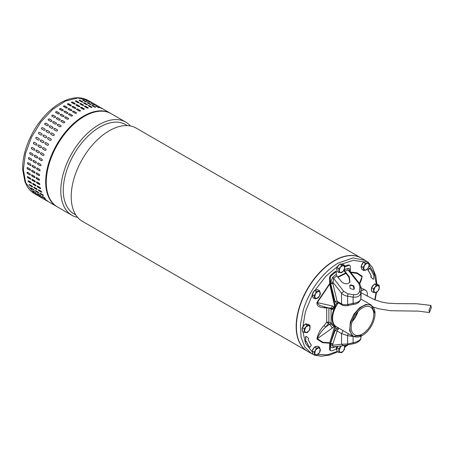<?xml version="1.0" encoding="UTF-8"?>
<svg xmlns="http://www.w3.org/2000/svg" width="454" height="454" viewBox="0 0 454 454"><rect width="100%" height="100%" fill="white"/><g stroke="black" fill="none" stroke-linecap="round" stroke-linejoin="round"><path stroke-width="0.68" d="M431.3 307.681L430.886 305.394L429.041 310.258L429.456 312.539L431.3 307.681M307.432 351.248A53.805 31.065 -60 0 1 307.318 351.18A53.805 31.065 -60 0 1 297.705 313.311A53.805 31.065 -60 0 1 326.08 266.362A53.805 31.065 -60 0 1 361.123 257.986A53.805 31.065 -60 0 1 361.236 258.048M361.123 257.986L136.155 128.096A53.805 31.065 120 0 0 101.111 136.478A53.805 31.065 120 0 0 72.084 205.548A53.805 31.065 120 0 0 82.344 221.297L307.318 351.18M127.381 125.605L125.548 124.549A51.58 29.782 120 0 0 91.958 132.579A51.58 29.782 120 0 0 64.127 198.795A51.58 29.782 120 0 0 73.968 213.885L75.801 214.946M77.651 217.415A53.805 31.065 -60 0 1 71.948 215.292A53.805 31.065 -60 0 1 61.682 199.544A53.805 31.065 -60 0 1 90.715 130.474A53.805 31.065 -60 0 1 125.752 122.092A53.805 31.065 -60 0 1 130.446 125.974M125.752 122.092L111.213 113.699A53.805 31.065 120 0 0 76.176 122.081A53.805 31.065 120 0 0 47.795 169.03A53.805 31.065 120 0 0 57.408 206.899L71.948 215.292M34.521 193.682C31.621 191.991 29.221 189.647 27.331 186.651L25.01 181.992L22.7 169.87C22.513 164.393 23.199 158.611 24.76 152.516C28.857 137.397 36.399 124.231 47.392 113.012C52.545 107.899 57.908 104 63.469 101.31C72.799 96.878 81.084 96.606 88.326 100.487L77.884 97.973L65.575 101.021L52.795 109.278L40.991 121.82L31.502 137.222L25.401 153.741L23.381 169.501L25.662 182.729L34.521 193.682L56.835 206.564A53.805 31.065 -60 0 1 47.976 195.612A53.805 31.065 -60 0 1 70.75 126.172A53.805 31.065 -60 0 1 110.64 113.369L88.326 100.487L77.884 97.973L65.575 101.021L52.795 109.278L40.991 121.82L31.502 137.222L25.401 153.741L23.381 169.501L25.662 182.729L25.01 181.992L25.032 180.919M55.621 116.78A0.812 0.596 -21 0 0 55.439 116.604L55.382 116.457C55.763 117.234 55.405 117.592 54.31 117.529L52.017 116.207C51.637 115.424 51.994 115.066 53.095 115.134L55.604 116.701M48.379 120.168C47.976 119.351 48.323 118.959 49.407 118.999L51.694 120.316C52.085 121.133 51.745 121.524 50.666 121.49L48.186 119.975M44.923 124.453C44.503 123.602 44.827 123.182 45.894 123.193L48.181 124.51C48.595 125.355 48.272 125.775 47.21 125.769L44.77 124.322M41.694 129.004C41.252 128.136 41.552 127.688 42.597 127.67L44.884 128.993C45.321 129.861 45.02 130.304 43.981 130.326L41.603 128.942M38.726 133.788C38.255 132.891 38.533 132.432 39.549 132.392L41.836 133.714C42.296 134.605 42.023 135.065 41.013 135.105L38.709 133.777M36.717 137.267L36.785 137.301A0.812 0.658 -68.5 0 0 36.178 138.788L38.34 140.059L36.053 138.737C35.554 137.834 35.798 137.352 36.785 137.301L39.078 138.623C39.566 139.526 39.322 140.002 38.34 140.059L38.414 140.093M34.249 142.301A0.812 0.647 -78.5 0 0 33.84 143.833L36.127 145.155L33.698 143.804C33.17 142.891 33.386 142.403 34.339 142.34L36.626 143.663C37.149 144.576 36.939 145.064 35.991 145.127L36.15 145.189M32.069 147.402A0.812 0.63 -87.8 0 0 31.848 148.946L34.135 150.263L31.701 148.94C31.133 148.021 31.315 147.527 32.234 147.459L34.527 148.781C35.077 149.701 34.901 150.195 33.988 150.257L34.226 150.331M30.27 152.533A0.812 0.607 -96.3 0 0 30.219 154.059L32.512 155.382L30.066 154.076C29.465 153.157 29.612 152.669 30.497 152.601L32.784 153.923C33.375 154.842 33.233 155.33 32.353 155.399L32.66 155.467M30.191 152.533L30.497 152.601M28.869 157.64A0.812 0.579 -103.8 0 0 28.988 159.121L31.275 160.444L28.823 159.161C28.188 158.253 28.29 157.771 29.141 157.708L31.428 159.031C32.058 159.939 31.95 160.427 31.11 160.483L31.462 160.54M28.789 157.651L29.141 157.708M27.887 162.657A0.812 0.539 -110.5 0 0 28.148 164.081L30.435 165.404L27.983 164.144C27.308 163.247 27.376 162.776 28.182 162.725L30.475 164.047C31.139 164.944 31.071 165.421 30.27 165.46L30.656 165.511M27.802 162.674L28.182 162.725M27.325 167.526A0.812 0.499 -116.4 0 0 27.234 168.207A0.812 0.499 -116.4 0 0 27.722 168.877L30.009 170.199L27.558 168.962C26.837 168.082 26.865 167.628 27.637 167.594L29.924 168.916C30.634 169.802 30.605 170.256 29.845 170.284L30.242 170.324M27.234 167.554L27.637 167.594M27.195 172.197A0.812 0.448 -121.7 0 0 27.2 172.843A0.812 0.448 -121.7 0 0 27.711 173.462L29.833 174.886L27.541 173.564C26.786 172.713 26.775 172.276 27.507 172.27L29.794 173.593C30.537 174.45 30.554 174.886 29.833 174.886L30.236 174.926M27.098 172.231L27.507 172.27M27.484 176.612A0.812 0.397 -126.5 0 0 28.114 177.786L30.401 179.109L27.949 177.906C27.149 177.083 27.098 176.674 27.79 176.691L30.078 178.013C30.866 178.848 30.917 179.251 30.236 179.228L30.634 179.273M27.388 176.651L27.79 176.691M28.205 180.726A0.812 0.34 -130.8 0 0 28.925 181.799L31.212 183.121L28.761 181.941C27.927 181.14 27.836 180.766 28.489 180.817L30.776 182.139C31.604 182.939 31.695 183.314 31.054 183.257L31.439 183.314M28.091 180.766L28.489 180.817M94.818 104.238L92.531 102.916M89.58 101.531L92.747 103.194L89.302 101.333M92.707 103.274L93.03 103.387M86.368 100.675L89.603 102.184L86.101 100.442M89.523 102.366L89.869 102.411M82.923 100.345C82.52 99.931 82.861 99.942 83.933 100.385L86.22 101.707C86.623 102.116 86.288 102.105 85.21 101.668L82.668 100.084M86.277 102.014L86.22 101.707L86.476 101.963M79.291 100.561C78.905 100.09 79.257 100.05 80.352 100.448L82.639 101.77C83.025 102.224 82.673 102.263 81.578 101.883L79.041 100.272M82.776 102.133L82.639 101.77L82.883 102.048M75.506 101.31C75.137 100.788 75.5 100.703 76.607 101.043L78.894 102.366C79.268 102.876 78.9 102.962 77.793 102.632L75.268 101.004M79.064 102.763A0.812 0.318 12.3 0 0 78.848 102.576L79.138 102.666M71.613 102.587C71.25 102.019 71.624 101.878 72.742 102.167L75.029 103.489C75.392 104.051 75.018 104.193 73.9 103.909L71.374 102.263M67.652 104.38C67.294 103.762 67.674 103.574 68.792 103.813L71.085 105.135C71.443 105.742 71.062 105.935 69.944 105.703L67.419 104.045M63.674 106.667C63.316 105.998 63.696 105.765 64.814 105.958L67.101 107.28C67.459 107.938 67.079 108.171 65.961 107.99L63.435 106.332M59.707 109.42C59.349 108.71 59.724 108.432 60.842 108.58L63.129 109.902C63.492 110.606 63.112 110.884 61.999 110.742L59.474 109.102M55.814 112.615C55.439 111.86 55.814 111.542 56.92 111.65L59.213 112.972C59.576 113.716 59.207 114.033 58.101 113.931L55.581 112.325M60.2 119.425A0.812 0.596 -21 0 0 60.019 119.249L59.962 119.101C60.342 119.879 59.979 120.236 58.884 120.174L56.597 118.852C56.217 118.063 56.574 117.705 57.675 117.779L60.178 119.345M56.495 123.221A0.812 0.624 -29.1 0 0 56.347 123.091L56.273 122.96C56.665 123.772 56.324 124.163 55.24 124.135L52.953 122.813C52.556 121.99 52.897 121.598 53.981 121.638L56.461 123.153M52.948 127.341A0.812 0.641 -38.1 0 0 52.846 127.268L52.76 127.154C53.169 128 52.846 128.42 51.79 128.414L49.497 127.092C49.083 126.246 49.407 125.826 50.468 125.832L52.908 127.285M49.6 131.751A0.812 0.658 -47.9 0 0 49.565 131.728L49.458 131.637C49.895 132.506 49.594 132.948 48.555 132.971L46.268 131.649C45.831 130.775 46.132 130.332 47.171 130.315L49.554 131.705M44.123 135.037L46.427 136.365C46.875 137.244 46.597 137.71 45.593 137.749L43.289 136.421C42.835 135.536 43.107 135.071 44.123 135.037L44.242 135.11A0.812 0.658 -58.2 0 0 43.363 136.461M41.365 139.946L43.652 141.268C44.14 142.17 43.896 142.647 42.914 142.704L40.627 141.381C40.134 140.473 40.378 139.997 41.365 139.946L41.291 139.911M42.988 142.738L43.045 142.755A0.812 0.658 -68.5 0 0 43.056 142.755L40.627 141.381M38.919 144.985L41.206 146.307C41.728 147.221 41.513 147.709 40.565 147.771L38.278 146.449C37.75 145.535 37.96 145.047 38.919 144.985L38.76 144.922M36.814 150.104L39.101 151.426C39.657 152.345 39.475 152.833 38.562 152.902L36.275 151.579C35.713 150.66 35.889 150.172 36.814 150.104L36.575 150.036M35.072 155.245L37.364 156.568C37.954 157.481 37.807 157.975 36.933 158.037L34.646 156.715C34.044 155.801 34.186 155.313 35.072 155.245L34.771 155.177M33.715 160.353L36.008 161.675C36.632 162.583 36.53 163.065 35.69 163.128L33.403 161.806C32.762 160.898 32.87 160.41 33.715 160.353L33.363 160.29M32.762 165.369L35.049 166.692C35.718 167.588 35.65 168.059 34.85 168.105L32.563 166.783C31.888 165.886 31.95 165.415 32.762 165.369L32.376 165.318M35.23 168.156L35.015 168.042A0.812 0.539 -110.5 0 0 35.31 168.116M32.211 170.239L34.504 171.561C35.208 172.441 35.179 172.9 34.419 172.923L32.132 171.601C31.417 170.727 31.445 170.273 32.211 170.239L31.814 170.199M34.822 172.968L34.589 172.843A0.812 0.499 -116.4 0 0 34.896 172.912M32.081 174.909L34.368 176.231C35.117 177.094 35.128 177.525 34.408 177.531L32.12 176.209C31.366 175.352 31.349 174.921 32.081 174.909L31.672 174.875M34.81 177.571L34.578 177.429A0.812 0.448 -121.7 0 0 34.884 177.503M32.365 179.336L34.657 180.652C35.44 181.492 35.491 181.895 34.81 181.872L32.523 180.55C31.729 179.722 31.678 179.319 32.365 179.336L31.962 179.29M35.213 181.918L34.981 181.748A0.812 0.397 -126.5 0 0 35.276 181.833M33.063 183.456L35.355 184.778C36.178 185.584 36.269 185.958 35.628 185.902L33.341 184.579C32.506 183.785 32.416 183.41 33.063 183.456L32.671 183.41M99.398 106.877L97.111 105.555M97.281 105.918L94.16 104.176L97.604 106.032M94.16 104.176L93.876 103.972M94.097 105.01L90.942 103.313L94.449 105.05M90.857 104.653L90.8 104.352C91.203 104.755 90.868 104.743 89.79 104.312L87.497 102.99C87.1 102.57 87.435 102.581 88.507 103.03L91.055 104.602M87.35 104.778L87.213 104.409C87.605 104.868 87.247 104.908 86.158 104.528L83.865 103.206C83.485 102.735 83.837 102.695 84.926 103.086L87.463 104.692M83.865 103.206L83.621 102.916M83.638 105.407A0.812 0.318 12.3 0 0 83.422 105.22L83.474 105.005C83.842 105.515 83.479 105.606 82.373 105.277L80.086 103.955C79.711 103.433 80.08 103.342 81.181 103.682L83.712 105.311M80.086 103.955L79.842 103.643M79.796 106.554A0.812 0.38 8 0 0 79.575 106.338L79.603 106.134C79.966 106.696 79.592 106.832 78.48 106.554L76.193 105.232C75.829 104.658 76.204 104.522 77.316 104.812L79.842 106.452M76.193 105.232L75.954 104.908M75.869 108.205A0.812 0.431 3.4 0 0 75.648 107.978L75.659 107.78C76.017 108.387 75.636 108.574 74.518 108.347L72.231 107.025C71.874 106.401 72.254 106.213 73.372 106.457L75.897 108.109M72.231 107.025L71.993 106.69M71.902 110.345A0.812 0.482 -1.7 0 0 71.687 110.112L71.681 109.925C72.038 110.577 71.658 110.816 70.535 110.628L68.248 109.306C67.89 108.642 68.27 108.404 69.394 108.602L71.919 110.248M68.248 109.306L68.009 108.977M67.941 112.95A0.812 0.528 -7.4 0 0 67.731 112.723L67.708 112.547C68.066 113.245 67.691 113.523 66.573 113.381L64.286 112.064C63.923 111.349 64.303 111.071 65.421 111.224L67.941 112.859M64.286 112.064L64.048 111.746M64.031 115.986A0.812 0.568 -13.8 0 0 63.827 115.781L63.787 115.617C64.156 116.355 63.787 116.678 62.675 116.576L60.388 115.254C60.019 114.504 60.388 114.187 61.5 114.294L64.02 115.901M60.388 115.254L60.155 114.964M64.774 122.064A0.812 0.596 -21 0 0 64.593 121.893L64.536 121.74C64.916 122.523 64.559 122.881 63.464 122.813L61.176 121.496C60.791 120.707 61.148 120.35 62.249 120.423L64.757 121.99M61.074 125.866A0.812 0.624 -29.1 0 0 60.921 125.735L60.847 125.605C61.245 126.416 60.898 126.808 59.82 126.774L57.533 125.452C57.136 124.634 57.476 124.243 58.56 124.282L61.04 125.792M57.527 129.986A0.812 0.641 -38.1 0 0 57.425 129.912L57.335 129.799C57.749 130.638 57.425 131.058 56.364 131.058L54.077 129.736C53.657 128.885 53.981 128.465 55.047 128.476L57.488 129.929M54.179 134.395A0.812 0.658 -47.9 0 0 54.14 134.373L54.037 134.282C54.474 135.144 54.174 135.593 53.135 135.615L50.848 134.293C50.405 133.419 50.706 132.977 51.75 132.96L54.128 134.344M48.703 137.681L50.99 138.998C51.45 139.889 51.177 140.354 50.167 140.394L47.863 139.06C47.409 138.181 47.687 137.715 48.703 137.681L48.816 137.749A0.812 0.658 -58.2 0 0 47.937 139.106M45.871 142.55L48.232 143.907C48.72 144.809 48.476 145.291 47.494 145.342L45.207 144.026C44.708 143.118 44.952 142.635 45.939 142.584A0.812 0.658 -68.5 0 0 45.332 144.071L47.619 145.393A0.812 0.658 -68.5 0 0 47.63 145.399M43.493 147.629L45.786 148.946C46.302 149.86 46.092 150.348 45.145 150.416L42.852 149.094C42.324 148.18 42.54 147.692 43.493 147.629L43.334 147.567M41.388 152.748L43.68 154.071C44.231 154.984 44.055 155.478 43.141 155.546L40.854 154.224C40.287 153.304 40.468 152.811 41.388 152.748L41.149 152.675M39.651 157.89L41.938 159.206C42.528 160.126 42.387 160.614 41.507 160.682L39.22 159.36C38.624 158.446 38.766 157.952 39.651 157.89L39.345 157.822M38.295 162.992L40.582 164.314C41.212 165.228 41.104 165.71 40.27 165.767L37.977 164.444C37.341 163.536 37.449 163.054 38.295 162.992L37.943 162.935M37.336 168.008L39.629 169.331C40.292 170.233 40.224 170.704 39.424 170.749L37.137 169.427C36.462 168.53 36.53 168.059 37.336 168.008L36.956 167.963M39.81 170.8L39.594 170.687A0.812 0.539 -110.5 0 0 39.89 170.755M36.791 172.883L39.078 174.2C39.787 175.085 39.759 175.539 38.999 175.567L36.712 174.245C35.997 173.366 36.019 172.912 36.791 172.883L36.388 172.838M39.396 175.613L39.163 175.482A0.812 0.499 -116.4 0 0 39.475 175.556M36.66 177.554L38.948 178.876C39.691 179.739 39.708 180.17 38.987 180.176L36.7 178.853C35.94 177.996 35.928 177.565 36.66 177.554L36.252 177.514M39.39 180.215L39.152 180.068A0.812 0.448 -121.7 0 0 39.464 180.147M36.944 181.975L39.231 183.297C40.02 184.131 40.071 184.54 39.39 184.517L37.103 183.195C36.309 182.366 36.252 181.958 36.944 181.975L36.541 181.935M39.787 184.557L39.555 184.392A0.812 0.397 -126.5 0 0 39.856 184.472M37.642 186.1L39.929 187.423C40.758 188.228 40.849 188.597 40.207 188.546L37.915 187.224C37.08 186.429 36.99 186.055 37.642 186.1L37.245 186.049M40.593 188.597L40.366 188.404A0.812 0.34 -130.8 0 0 40.65 188.495M103.972 109.522L101.685 108.2M101.861 108.557L98.734 106.815L102.184 108.676M98.677 107.655L95.522 105.958L99.023 107.694M95.431 107.297L95.374 106.991C95.777 107.399 95.442 107.388 94.364 106.957L92.077 105.634C91.68 105.215 92.014 105.226 93.087 105.668L95.629 107.246M91.929 107.416L91.793 107.053C92.179 107.513 91.827 107.553 90.732 107.167L88.445 105.85C88.059 105.379 88.417 105.339 89.506 105.731L92.043 107.331M88.445 105.85L88.201 105.561M88.218 108.046A0.812 0.318 12.3 0 0 88.002 107.859L88.048 107.649C88.422 108.16 88.053 108.251 86.947 107.916L84.66 106.599C84.291 106.077 84.654 105.986 85.761 106.327L88.292 107.95M84.66 106.599L84.421 106.287M84.376 109.193A0.812 0.38 8 0 0 84.155 108.983L84.183 108.778C84.546 109.335 84.172 109.476 83.054 109.198L80.767 107.876C80.403 107.303 80.778 107.161 81.896 107.456L84.421 109.096M80.767 107.876L80.528 107.547M80.449 110.85A0.812 0.431 3.4 0 0 80.227 110.623L80.239 110.418C80.596 111.031 80.216 111.219 79.098 110.986L76.805 109.664C76.448 109.045 76.828 108.858 77.952 109.102L80.477 110.748M76.805 109.664L76.573 109.335M76.482 112.989A0.812 0.482 -1.7 0 0 76.261 112.757L76.255 112.569C76.612 113.222 76.232 113.455 75.114 113.273L72.827 111.951C72.47 111.287 72.85 111.048 73.968 111.247L76.493 112.893M72.827 111.951L72.589 111.622M72.521 115.594A0.812 0.528 -7.4 0 0 72.311 115.367L72.282 115.191C72.646 115.889 72.265 116.167 71.153 116.025L68.866 114.703C68.503 113.994 68.877 113.716 69.995 113.869L72.521 115.503M68.866 114.703L68.628 114.391M68.605 118.63A0.812 0.568 -13.8 0 0 68.406 118.42L68.367 118.256C68.73 118.999 68.361 119.317 67.254 119.22L64.967 117.898C64.599 117.149 64.967 116.826 66.074 116.939L68.594 118.545M64.967 117.898L64.735 117.609M29.209 184.778L29.589 184.596L31.882 185.919L32.643 186.759L32.268 186.934L29.981 185.612L29.209 184.778L29.589 184.596M33.789 187.423L34.169 187.241L36.456 188.558L37.222 189.403L36.848 189.573L34.561 188.257L33.789 187.423L34.169 187.241M38.363 190.061L38.743 189.88L41.036 191.202L41.796 192.042L41.428 192.218L39.135 190.896L38.363 190.061L38.743 189.88M41.796 192.042L41.428 192.218L41.83 192.156M37.222 189.403L36.848 189.573L37.251 189.517M32.643 186.759L32.268 186.934L32.677 186.872M46.915 200.804L46.614 200.645M50.298 202.79L50.008 202.609M44.35 198.767L47.347 200.725L44.032 198.636M42.12 196.253L44.407 197.569C45.343 198.262 45.548 198.517 45.014 198.341L42.727 197.019C41.779 196.344 41.581 196.088 42.12 196.253L41.779 196.145M45.349 198.455L45.167 198.165M40.241 193.279L42.534 194.596C43.431 195.328 43.601 195.629 43.034 195.498L40.746 194.176C39.833 193.455 39.668 193.154 40.241 193.279L39.884 193.194M43.391 195.583L43.034 195.498L43.368 195.413M42.341 198.165L42.04 198.001M45.718 200.146L45.428 199.964M39.776 196.128L42.767 198.086L39.453 195.992M37.54 193.608L39.833 194.931C40.769 195.617 40.968 195.873 40.434 195.702L38.147 194.38C37.205 193.699 37.001 193.444 37.54 193.608L37.2 193.5M40.775 195.81L40.588 195.521M35.667 190.635L37.954 191.957C38.857 192.683 39.021 192.984 38.454 192.854L36.167 191.531C35.259 190.811 35.094 190.515 35.667 190.635L35.304 190.555M38.811 192.939L38.454 192.854L38.789 192.768M40.854 197.32L41.144 197.501M37.461 195.356L37.761 195.521M38.261 195.333L35.196 193.483L38.505 195.578M34.879 193.353L35.196 193.483M32.938 190.952L36.002 192.876L33.573 191.736C32.626 191.06 32.427 190.799 32.966 190.964L35.253 192.286C36.189 192.973 36.394 193.234 35.86 193.058L36.195 193.171M32.626 190.862L32.966 190.964M30.9 187.905L34.027 190.039L31.593 188.892C30.679 188.172 30.514 187.871 31.088 187.99L33.38 189.312C34.277 190.044 34.447 190.345 33.88 190.209L34.232 190.3M30.73 187.911L31.088 187.99M68.406 118.42L66.114 117.104A0.812 0.568 -13.8 0 0 64.763 117.688M72.311 115.367L70.018 114.045A0.812 0.528 -7.4 0 0 68.65 114.476M76.261 112.757L73.974 111.434A0.812 0.482 -1.7 0 0 73.162 111.332A0.812 0.482 -1.7 0 0 72.606 111.718M80.227 110.623L77.935 109.3A0.812 0.431 3.4 0 0 76.59 109.437M84.155 108.983L81.862 107.66A0.812 0.38 8 0 0 80.545 107.66M88.002 107.859L85.715 106.542A0.812 0.318 12.3 0 0 84.444 106.406M91.731 107.269L88.246 105.691M95.295 107.206L91.935 105.538M98.512 107.598L95.652 106.032M42.091 196.236L45.156 198.16M40.054 193.188L43.181 195.328M38.494 189.783L39.294 190.742L41.581 192.065M37.359 186.009A0.812 0.34 -130.8 0 0 38.079 187.082L40.366 188.404M36.638 181.895A0.812 0.397 -126.5 0 0 37.268 183.07L39.555 184.392M36.348 177.48A0.812 0.448 -121.7 0 0 36.354 178.127A0.812 0.448 -121.7 0 0 36.865 178.751L39.152 180.068M36.479 172.809A0.812 0.499 -116.4 0 0 36.388 173.496A0.812 0.499 -116.4 0 0 36.876 174.166L39.163 175.482M37.041 167.94A0.812 0.539 -110.5 0 0 37.302 169.365L39.594 170.687M38.023 162.924A0.812 0.579 -103.8 0 0 38.142 164.405L40.429 165.727M39.424 157.816A0.812 0.607 -96.3 0 0 39.379 159.343L41.666 160.665M41.223 152.686A0.812 0.63 -87.8 0 0 41.002 154.229L43.289 155.552M43.402 147.584A0.812 0.647 -78.5 0 0 42.994 149.122L45.281 150.444M51.047 139.037L48.816 137.749M54.14 134.373L51.852 133.05A0.812 0.658 -47.9 0 0 50.808 134.27M57.425 129.912L55.133 128.59A0.812 0.641 -38.1 0 0 53.975 129.657M60.921 125.735L58.634 124.413A0.812 0.624 -29.1 0 0 57.38 125.327M64.593 121.893L62.306 120.571A0.812 0.596 -21 0 0 60.989 121.32M63.827 115.781L61.54 114.459A0.812 0.568 -13.8 0 0 60.189 115.049M67.731 112.723L65.444 111.4A0.812 0.528 -7.4 0 0 64.076 111.837M71.687 110.112L69.4 108.79A0.812 0.482 -1.7 0 0 68.582 108.688A0.812 0.482 -1.7 0 0 68.032 109.073M75.648 107.978L73.361 106.656A0.812 0.431 3.4 0 0 72.01 106.792M79.575 106.338L77.288 105.022A0.812 0.38 8 0 0 75.971 105.016M83.422 105.22L81.135 103.898A0.812 0.318 12.3 0 0 79.864 103.762M87.151 104.624L83.667 103.052M90.721 104.568L87.355 102.893M93.933 104.953L91.072 103.387M37.517 193.591L40.576 195.515M35.474 190.544L38.607 192.683M33.919 187.144L34.714 188.098L37.007 189.42M32.779 183.371A0.812 0.34 -130.8 0 0 33.505 184.438L35.792 185.76M32.064 179.251A0.812 0.397 -126.5 0 0 32.688 180.431L34.981 181.748M31.769 174.835A0.812 0.448 -121.7 0 0 31.78 175.488A0.812 0.448 -121.7 0 0 32.285 176.107L34.578 177.429M31.905 170.171A0.812 0.499 -116.4 0 0 31.814 170.852A0.812 0.499 -116.4 0 0 32.302 171.521L34.589 172.843M32.461 165.296A0.812 0.539 -110.5 0 0 32.728 166.72L35.015 168.042M33.448 160.279A0.812 0.579 -103.8 0 0 33.562 161.766L35.849 163.088M34.85 155.177A0.812 0.607 -96.3 0 0 34.799 156.698L37.086 158.02M36.649 150.041A0.812 0.63 -87.8 0 0 36.422 151.585L38.709 152.907M38.828 144.945A0.812 0.647 -78.5 0 0 38.414 146.477L40.707 147.8M41.354 139.94A0.812 0.658 -68.5 0 0 40.758 141.432M46.473 136.393L44.242 135.11M49.565 131.728L47.273 130.406A0.812 0.658 -47.9 0 0 46.234 131.626M52.846 127.268L50.559 125.945A0.812 0.641 -38.1 0 0 49.395 127.018M56.347 123.091L54.054 121.768A0.812 0.624 -29.1 0 0 52.806 122.682M60.019 119.249L57.732 117.927A0.812 0.596 -21 0 0 56.415 118.676M59.253 113.137L56.96 111.815A0.812 0.568 -13.8 0 0 55.609 112.405M63.151 110.084L60.864 108.761A0.812 0.528 -7.4 0 0 59.497 109.193M67.107 107.473L64.82 106.151A0.812 0.482 -1.7 0 0 64.008 106.049A0.812 0.482 -1.7 0 0 63.452 106.429M71.074 105.334L68.781 104.011A0.812 0.431 3.4 0 0 67.43 104.148M75.001 103.699L72.708 102.377A0.812 0.38 8 0 0 71.391 102.371M78.848 102.576L76.561 101.253A0.812 0.318 12.3 0 0 75.29 101.123M82.577 101.98L79.092 100.408M86.141 101.923L82.781 100.255M89.359 102.315L86.498 100.748M29.34 184.5L30.14 185.453L32.427 186.776M31.212 183.121A0.812 0.34 -130.8 0 0 31.496 183.206M30.401 179.109A0.812 0.397 -126.5 0 0 30.702 179.188M29.998 174.784A0.812 0.448 -121.7 0 0 30.31 174.858M30.009 170.199A0.812 0.499 -116.4 0 0 30.322 170.273M30.435 165.404A0.812 0.539 -110.5 0 0 30.73 165.472M41.893 133.754L39.663 132.466A0.812 0.658 -58.2 0 0 38.783 133.822M44.986 129.089L42.699 127.767A0.812 0.658 -47.9 0 0 41.655 128.981M48.272 124.623L45.979 123.306A0.812 0.641 -38.1 0 0 44.821 124.373M51.767 120.452L49.48 119.13A0.812 0.624 -29.1 0 0 48.226 120.038M55.439 116.604L53.152 115.288A0.812 0.596 -21 0 0 51.835 116.037M339.416 264.478L339.456 264.5A4.046 2.338 -60 0 0 337.197 267.304M371.582 290.515A4.046 2.338 -60 0 1 371.571 287.967A4.046 2.338 -60 0 1 371.582 287.927M371.809 287.291A4.046 2.338 -60 0 1 374.062 284.488M375.004 284.073A4.046 2.338 -60 0 1 376.196 284.176M373.443 292.467L371.582 291.394L371.582 287.581L373.012 285.799L374.442 284.022L377.302 284.278L379.164 285.35L379.164 289.164L377.989 291.093L376.304 292.722L373.443 292.467L373.443 288.653L371.582 287.581M374.442 284.022L376.304 285.095L379.164 285.35M373.443 288.653L375.129 287.024L376.304 285.095M375.129 292.745L373.699 290.708L375.129 287.024L377.989 285.373L379.419 287.405L377.989 291.093L375.129 292.745M336.964 270.533A4.046 2.338 -60 0 1 336.953 267.979A4.046 2.338 -60 0 1 336.964 267.945M340.392 264.086A4.046 2.338 -60 0 1 341.578 264.194M338.826 272.485L336.964 271.407L336.964 267.593L339.825 264.035L342.685 264.29L344.546 265.363L344.546 269.182L343.372 271.106L341.686 272.74L338.826 272.485L338.826 268.672L336.964 267.593M339.825 264.035L341.686 265.108L344.546 265.363M338.826 268.672L340.511 267.037L341.686 265.108M340.511 272.758L339.081 270.726L340.511 267.037L343.372 265.386L344.802 267.423L343.372 271.106L340.511 272.758M338.338 302.829A18.126 10.465 120 0 0 333.594 312.227A18.126 10.465 120 0 0 336.369 326.755L353.133 336.431L349.631 330.892L350.357 321.909L354.063 313.992L359.699 307.664L365.913 304.43L371.259 305.037L375.01 313.669A17.717 10.232 120 0 0 364.925 305.298A17.717 10.232 120 0 0 350.908 322.045A17.717 10.232 120 0 0 362.485 335.37A17.717 10.232 120 0 0 374.056 319.752A17.717 10.232 120 0 0 375.01 313.669M362.485 335.37L353.133 336.431M352.043 321.931A15.981 9.228 -60 0 1 370.475 307.063A15.981 9.228 -60 0 1 372.921 319.866A15.981 9.228 -60 0 1 354.495 334.74A15.981 9.228 -60 0 1 352.043 321.931M357.565 311.989A15.578 8.995 -60 0 1 352.31 321.097A15.578 8.995 -60 0 0 357.565 311.989M352.128 321.665A15.981 9.228 120 0 0 357.962 311.552M336.964 350.471A4.046 2.338 -60 0 1 336.953 347.917A4.046 2.338 -60 0 1 336.964 347.883M337.197 347.242A4.046 2.338 -60 0 1 337.651 346.357M344.546 345.307L344.546 349.12L343.372 351.044L341.686 352.679L338.826 352.423L336.964 351.345L336.964 347.531L337.935 346.323M338.826 352.423L338.826 348.61L336.964 347.531M338.826 348.61L341.221 345.948M344.104 345.602L344.802 347.361L343.372 351.044L340.511 352.696L339.081 350.664L340.511 346.975L341.646 345.897M299.299 308.198A53.805 31.065 120 0 0 307.545 351.311L311.438 353.558L304.787 347.043L301.025 337.078L300.474 324.514L303.187 310.44C308.771 291.088 323.293 271.498 338.338 263.025L352.9 257.963L365.243 260.363L361.35 258.116A53.805 31.065 120 0 0 299.299 308.198M373.693 273.853L373.097 274.103L373.886 274.068L373.744 278.909L373.25 279.267L370.89 277.059L371.241 276.242L370.714 276.963L373.131 279.199M309.759 347.299L309.713 347.259A58.418 33.727 -60 0 1 306.405 341.374L305.656 341.504L305.775 336.794L306.263 336.289L308.652 338.514L308.226 339.535A55.666 32.138 -60 0 0 311.376 345.131L310.11 347.14L309.639 347.214M361.089 291.014A8.093 4.671 -60 0 1 365.669 290.276L363.665 289.119A8.093 4.671 120 0 0 361.089 288.892M369.726 268.257L369.255 268.331L367.99 270.346A55.666 32.138 -60 0 1 371.139 275.936L371.071 276.146M306.274 341.368A58.418 33.727 120 0 0 309.543 347.162L309.583 347.196M306.234 336.278L305.599 336.692L305.673 341.618M365.669 290.276A8.093 4.671 -60 0 1 367.07 296.156M367.99 270.346L369.823 268.314A58.418 33.727 -60 0 1 373.131 274.199L373.279 274.188M368.166 270.442A55.666 32.138 -60 0 1 371.31 276.038L371.241 276.242M329.61 283.665L316.926 302.478L319.468 305.27L323.418 306.586M324.848 306.915L323.974 307.818L328.889 308.005L328.889 322.147L326.704 322.204L328.418 323.679L325.694 327.067L323.974 325.597C320.144 329.661 317.794 334.155 316.926 339.076L317.312 338.678C318.856 334.712 321.648 330.841 325.694 327.067L329.683 324.224L332.379 328.004L317.312 338.678L322.851 342.231L329.729 342.793L334.734 326.176L335.421 326.574L335.279 327.788L330.37 343.457L330.274 349.597L329.587 349.2L329.729 342.793M360.334 282.422L362.02 276.775L361.577 279.289M327.113 307.437L326.704 308.062L326.704 322.204L323.974 325.597M329.695 284.17L317.312 302.591L332.379 306.002C331.602 307.835 330.705 308.482 329.683 307.925M332.379 306.002L334.076 306.853C332.907 308.204 331.8 308.743 330.756 308.482L323.305 306.558M359.381 283.421L362.02 276.775L357.026 273.41L350.846 272.542M334.655 326.92L330.756 323.929L334.814 325.643L332.379 328.004M334.638 305.775L334.076 306.853L334.814 307.142C333.571 308.612 332.22 309.06 330.756 308.482L331.079 309.185L331.079 323.095L333.208 323.532M330.756 323.929L329.683 324.224L328.418 323.679L328.889 322.147L331.079 323.095L330.756 323.929M333.752 309.588L331.079 309.185L328.883 307.852M312.761 353.308A4.046 2.338 -60 0 1 312.267 351.475M312.392 350.664A4.046 2.338 -60 0 1 312.477 350.34A4.046 2.338 -60 0 1 314.264 347.424M314.906 346.913A4.046 2.338 -60 0 1 316.739 346.419M314.877 355.334L313.016 354.256L312.159 351.067L314.497 347.021L317.686 346.169L319.548 347.242L320.405 350.431L319.491 352.605L318.067 354.478L314.877 355.334L314.02 352.145L315.445 350.267L316.359 348.099L319.548 347.242M314.497 347.021L316.359 348.099M312.159 351.067L314.02 352.145M320.229 348.984L319.491 352.605L316.727 355.051L314.701 353.887L315.445 350.267L318.209 347.815L320.229 348.984M335.035 308.408L334.411 308.045A2.429 1.402 120 0 0 334.604 307.534A2.429 1.402 120 0 0 334.729 306.825L335.421 307.097L335.279 305.724L330.37 284.391L330.274 278.132A2.429 1.402 120 0 1 330.404 277.298A2.429 1.402 120 0 1 331.545 275.482L330.858 275.084A2.429 1.402 120 0 0 329.718 276.9A2.429 1.402 120 0 0 329.587 277.734L329.729 284.306L334.734 306.7M334.411 308.045A18.001 10.397 120 0 0 332.986 311.824A18.001 10.397 120 0 0 334.411 325.212L334.757 325.41M354.041 289.283L353.269 286.037L350.431 285.305L349.597 285.799M353.36 289.51L350.165 288.523L349.75 285.538L350.777 284.817L353.904 285.901L354.381 288.795L353.36 289.51M343.831 270.482L348.916 277.201L349.262 276.707L350 282.121L347.957 283.546C345.437 284.176 343.201 283.438 341.249 281.332L336.851 275.828L336.278 274.347L336.278 271.691A47.738 27.563 120 0 0 331.545 275.482M348.916 277.201L349.813 282.36M338.707 302.699L338.202 303.017M335.33 307.784A2.429 1.402 120 0 0 335.415 307.222L335.421 307.097M337.929 327.652L335.415 326.454A2.429 1.402 120 0 0 335.33 325.995M335.279 305.724A19.573 11.299 -60 0 1 336.755 303.323L337.901 303.136L335.421 307.216M334.734 326.176L334.729 326.057A2.429 1.402 120 0 0 334.411 325.212M330.274 344.115L335.114 330.569L337.901 327.674L338.707 328.628L339.059 328.304M344.779 266.856A47.738 27.563 120 0 1 349.024 265.386A2.429 1.402 120 0 1 349.796 265.459A2.429 1.402 120 0 1 350.295 266.566L350.295 271.85M337.963 302.608L336.755 303.323L335.114 301.552L337.101 301.291L337.963 302.608L342.055 304.974L341.556 303.862C343.241 304.776 345.267 304.992 347.628 304.515C348.133 305.741 348.314 305.763 348.178 304.572M335.114 301.552L330.796 283.96A38.845 22.428 120 0 0 330.37 284.391M335.279 327.788L337.963 329.604L338.707 328.628M337.963 329.604L337.101 331.017L332.878 343.86L330.796 343.4A38.845 22.428 120 0 1 330.37 343.457M344.291 269.704L347.736 268.467L348.076 270.045L349.342 270.641M349.796 265.459L349.109 265.062A2.429 1.402 120 0 0 348.337 264.994A47.738 27.563 120 0 0 344.705 266.209M342.055 304.974C342.282 305.985 348.695 305.831 348.161 305.457L353.337 304.401C357.116 304.112 359.613 302.347 360.834 299.101L361.078 296.462M332.878 283.58L337.101 301.291L341.556 303.862L341.556 293.205L343.689 291.32L333.639 278.381L332.844 283.319L330.557 283.319L330.796 283.96L332.844 283.319M336.278 271.691L335.591 271.299A47.738 27.563 120 0 0 330.858 275.084M330.274 283.608L330.557 282.15L332.844 282.15L341.556 293.205C343.179 294.918 345.205 295.906 347.628 296.178L347.991 293.84L353.66 294.663C356.992 294.981 358.927 293.863 359.477 291.309L359.897 286.968L358.717 283.29M336.278 346.51L336.278 349.098A47.738 27.563 -60 0 1 331.545 350.777A2.429 1.402 -60 0 1 330.773 350.709L330.086 350.312A2.429 1.402 -60 0 1 329.587 349.2M330.773 350.709A2.429 1.402 -60 0 1 330.274 349.597M335.114 330.569L337.101 331.017L341.556 333.588L347.628 335.659L348.15 333.554M347.736 268.467C349.217 268.252 349.972 269.069 350.011 270.919L349.733 271.134M349.262 276.707L344.858 271.208L344.291 269.721M361.089 288.125L360.839 298.936C360.243 301.189 357.667 302.676 353.11 303.397C353.326 304.589 353.394 304.708 353.32 303.76M360.834 299.095L360.839 292.694C360.249 295.98 357.673 297.466 353.11 297.154L353.66 294.663M344.858 271.208A43.113 24.891 120 0 1 348.076 270.045L358.302 282.887M336.851 275.828A43.113 24.891 120 0 0 333.639 278.381L332.833 277.076L336.278 274.347M343.173 330.677L341.556 333.588L341.556 344.251L332.844 345.25C332.572 346.374 332.839 346.884 333.639 346.782L332.833 347.696L336.278 346.447M330.557 345.25L330.557 344.075L332.844 344.075L332.844 345.25L330.557 345.25C330.569 347.072 331.324 347.889 332.833 347.696M341.556 344.251L347.628 343.996L347.991 344.972L343.689 345.647L341.556 344.251M361.089 336.074L360.822 338.531C360.828 340.449 356.844 343.235 353.626 343.695L343.689 345.647M361.066 336.425L361.089 336.119M343.689 291.32L347.991 293.84M359.897 286.968L361.078 288.415L360.839 292.694L359.477 291.309M353.626 343.695L353.11 342.747L347.628 343.996L347.628 335.659L353.11 336.505L353.11 342.747C357.667 341.754 360.243 340.267 360.839 338.287L360.839 336.232M360.822 338.531L361.078 336.125M361.713 268.524A4.046 2.338 -60 0 1 361.219 266.691M361.344 265.874A4.046 2.338 -60 0 1 361.429 265.556A4.046 2.338 -60 0 1 363.211 262.639M363.858 262.128A4.046 2.338 -60 0 1 365.686 261.635M363.83 270.544L361.969 269.472L361.112 266.282L363.45 262.236L366.639 261.379L368.5 262.457L369.352 265.647L368.444 267.815L367.019 269.693L363.83 270.544L362.973 267.355L364.397 265.482L365.311 263.309L363.45 262.236M361.112 266.282L362.973 267.355M365.311 263.309L368.5 262.457M363.654 269.097L364.397 265.482L367.161 263.031L369.181 264.2L368.444 267.815L365.68 270.266L363.654 269.097M312.761 296.785A4.046 2.338 -60 0 1 312.267 294.952M312.392 294.141A4.046 2.338 -60 0 1 312.477 293.817A4.046 2.338 -60 0 1 314.264 290.901M314.906 290.39A4.046 2.338 -60 0 1 316.739 289.896M314.877 298.806L313.016 297.733L312.159 294.544L313.328 292.518L314.497 290.498L317.686 289.641L319.548 290.719L320.405 293.908L319.491 296.076L318.067 297.955L316.727 298.528L314.877 298.806L314.02 295.616L315.445 293.744L316.359 291.57L319.548 290.719M314.497 290.498L316.359 291.57M312.159 294.544L314.02 295.616M320.229 292.461L319.491 296.076L316.727 298.528L314.701 297.359L315.445 293.744L318.209 291.292L320.229 292.461M302.353 330.484A4.046 2.338 -60 0 1 302.341 327.936A4.046 2.338 -60 0 1 302.353 327.896M302.585 327.26A4.046 2.338 -60 0 1 304.833 324.457M305.775 324.037A4.046 2.338 -60 0 1 306.966 324.145M304.214 332.436L302.353 331.363L302.353 327.55L303.783 325.768L305.213 323.991L308.073 324.247L309.934 325.319L309.934 329.133L308.76 331.062L307.074 332.691L304.214 332.436L304.214 328.622L302.353 327.55M305.213 323.991L307.074 325.064L309.934 325.319M304.214 328.622L305.9 326.994L307.074 325.064M305.9 332.714L304.469 330.677L305.9 326.994L308.76 325.336L310.19 327.374L308.76 331.062L305.9 332.714M344.779 346.754L346.788 345.199M374.777 299.793L376.008 292.756M376.332 284.187L374.38 273.768L369.357 265.533M364.221 261.907L353.252 260.358L341.516 264.16M337.68 266.373L325.944 276.123L314.974 290.344M312.267 295.038L305.434 311.643L302.858 326.687M302.886 331.67L305.542 343.411L312.267 351.901M317.97 354.54L327.396 354.807L337.18 351.47M362.269 276.299L357.031 272.82L350.448 272.042M345.59 273.041L337.714 276.906M316.926 339.076L322.533 342.679L329.621 343.241M316.926 302.478C316.699 307.483 321.239 307.08 323.974 307.818M345.925 273.461L337.992 277.258M329.587 277.734L330.274 278.132M350.011 270.919L350.011 271.486M330.557 282.15L332.833 277.076M349.024 265.386L348.337 264.994M347.628 304.515L353.11 303.397L353.11 297.154L347.628 296.178L347.628 304.515M430.886 305.394L416.67 303.749L396.223 303.624L387.506 303.136L381.315 301.955L374.187 299.555L361.089 292.762M429.456 312.539L418.355 311.138L390.593 310.723L378.426 308.72L373.392 307.069M56.835 206.564L57.125 206.729M110.929 113.54L110.64 113.369M360.839 299.021L371.259 305.037M344.802 347.287L347.628 345.051M375.146 299.941L376.474 292.586M376.882 284.238L375.861 276.049L372.462 267.531L368.722 262.934M367.439 261.844L365.243 260.363M337.753 351.799L329.797 355.068L321.148 356.225L315.399 355.283M313.816 354.722L311.438 353.558M361.594 279.238L359.727 283.954M361.061 297.012L361.089 288.165C361.787 288.046 358.983 282.15 358.91 282.785L349.336 270.635M343.559 345.67L333.446 346.822"/></g></svg>
